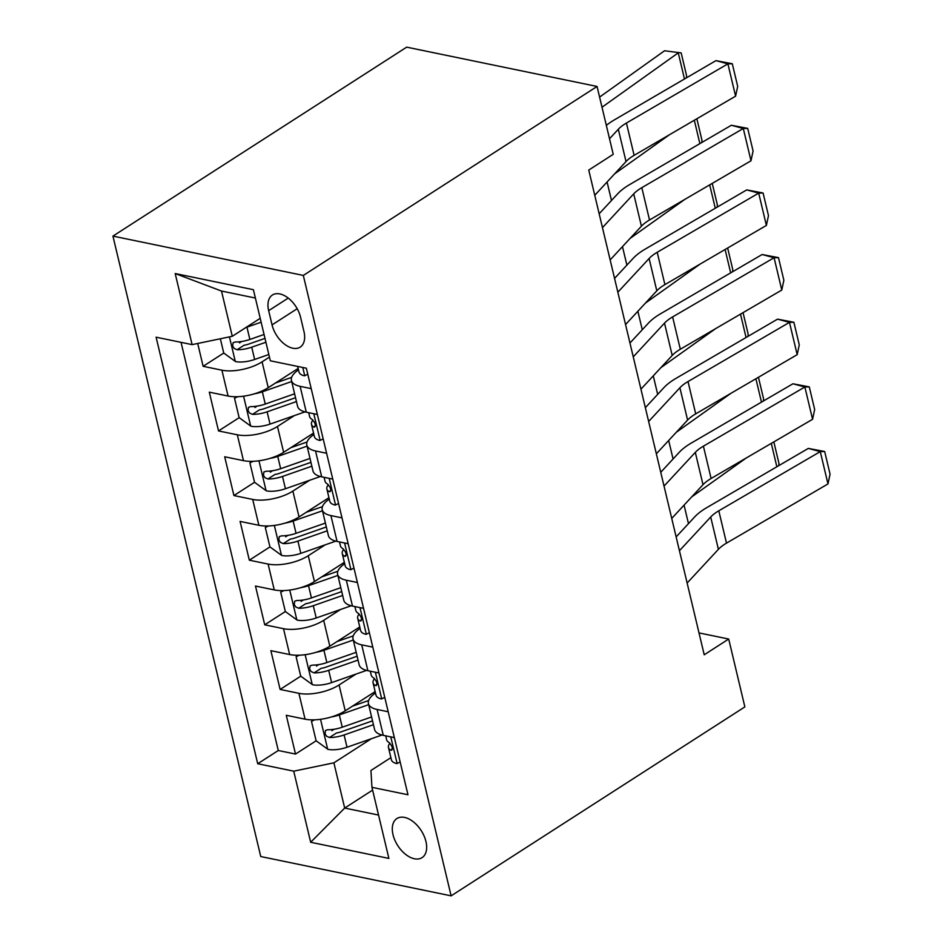 <?xml version="1.0" encoding="UTF-8"?>
<svg xmlns="http://www.w3.org/2000/svg" width="943" height="943" viewBox="0 0 943 943"><rect width="100%" height="100%" fill="white"/><g stroke="black" fill="none" stroke-linecap="round" stroke-linejoin="round"><path stroke-width="1.41" d="M425.941 841.486A23.257 13.921 -122.8 0 0 413.388 821.836A23.257 13.921 -122.8 0 0 396.897 818.536A23.257 13.921 -122.8 0 0 393.019 834.696A23.257 13.921 -122.8 0 0 405.573 854.346A23.257 13.921 -122.8 0 0 422.063 857.647A23.257 13.921 -122.8 0 0 425.941 841.486M112.936 236.104L260.739 856.539L451.119 895.85L303.316 275.427L112.936 236.104L406.681 47.15L597.06 86.461L303.316 275.427M197.7 343.476L203.134 366.308L223.762 353.036M239.51 342.898L241.726 341.484M298.165 368.442L268.236 387.691A29.068 11.787 166.6 0 1 228.076 396.036L209.299 392.158L218.528 430.927L239.157 417.666M254.905 407.529L257.121 406.103M313.559 433.061L283.631 452.31A29.068 11.787 -13.4 0 1 243.471 460.656L224.693 456.777L233.923 495.558L254.551 482.286L266.362 490.867A19.261 7.803 -13.4 0 0 285.434 488.733L320.396 476.51M270.311 472.16L272.515 470.734M328.954 497.692L299.037 516.941A29.068 11.787 -13.4 0 1 258.865 525.286L240.088 521.408L249.329 560.189L269.946 546.916M285.705 536.791L287.921 535.365M344.348 562.323L314.432 581.572A29.068 11.787 -13.4 0 1 274.26 589.917L255.482 586.039L264.724 624.808L285.352 611.547M301.1 601.41L303.316 599.984M359.743 626.954L329.826 646.191A29.068 11.787 -13.4 0 1 289.666 654.548L270.877 650.67L280.118 689.439L300.746 676.178M316.494 666.041L318.71 664.615M597.06 86.461L613.233 154.322L588.75 170.07L704.221 654.784L728.703 639.036L699.011 632.906M268.661 310.671L272.055 324.887A22.526 13.485 -122.8 0 0 284.22 343.924A22.526 13.485 -122.8 0 0 300.192 347.13A22.526 13.485 -122.8 0 0 303.952 331.476L300.569 317.261A22.526 13.485 -122.8 0 0 288.405 298.212A22.526 13.485 -122.8 0 0 272.421 295.018A22.526 13.485 -122.8 0 0 268.661 310.671L288.228 298.082M390.885 757.653L370.941 770.478L371.943 787.322L407.965 794.76L306.345 368.218L270.323 360.78L253.396 289.69L175.186 273.541L192.113 344.631L156.102 337.193L257.71 763.736L293.733 771.174L333.893 762.828L344.678 808.068L378.556 815.058M371.943 787.322L388.881 858.413L310.671 842.264L293.733 771.174M355.959 674.104L339.067 684.972A29.068 11.787 166.6 0 1 298.896 693.317L280.118 689.439M375.149 691.573L345.221 710.822L339.067 684.972M340.553 609.484L323.673 620.341A29.068 11.787 166.6 0 1 283.501 628.686L264.724 624.808M325.158 544.854L308.267 555.722A29.068 11.787 166.6 0 1 268.107 564.067L249.329 560.189M309.764 480.223L292.872 491.091A29.068 11.787 166.6 0 1 252.712 499.436L233.923 495.558M294.369 415.592L277.478 426.46A29.068 11.787 166.6 0 1 237.318 434.806L218.528 430.927M269.45 357.091L262.083 361.829A29.068 11.787 166.6 0 1 221.911 370.186L203.134 366.308M181.044 342.344L278.279 750.51L295.513 754.07L316.141 740.797L327.952 749.367A19.261 7.803 -13.4 0 0 347.024 747.233L381.974 735.021M345.221 710.822A29.068 11.787 -13.4 0 1 305.06 719.167L286.271 715.289L295.513 754.07M317.367 414.472L306.286 412.185A29.068 11.787 166.6 0 1 297.587 406.327L291.434 380.477A29.068 11.787 166.6 0 1 298.507 369.892M311.202 388.622L300.133 386.335A29.068 11.787 166.6 0 1 291.434 380.477M326.608 453.253L315.528 450.966A29.068 11.787 166.6 0 1 306.829 445.096A29.068 11.787 166.6 0 1 313.901 434.523M306.829 445.096L312.993 470.946A29.068 11.787 -13.4 0 0 321.681 476.816L332.761 479.103M342.003 517.872L330.922 515.585A29.068 11.787 166.6 0 1 322.223 509.727A29.068 11.787 166.6 0 1 329.307 499.153M322.223 509.727L328.388 535.577A29.068 11.787 -13.4 0 0 337.075 541.435L348.156 543.722M357.397 582.503L346.317 580.216A29.068 11.787 166.6 0 1 337.618 574.358A29.068 11.787 166.6 0 1 344.702 563.773M337.618 574.358L343.782 600.208A29.068 11.787 -13.4 0 0 352.482 606.066L363.55 608.353M372.791 647.134L361.711 644.847A29.068 11.787 166.6 0 1 353.024 638.989A29.068 11.787 166.6 0 1 360.096 628.403M353.024 638.989L359.177 664.839A29.068 11.787 -13.4 0 0 367.876 670.697L378.956 672.984M388.186 711.765L377.106 709.466A29.068 11.787 166.6 0 1 368.418 703.608A29.068 11.787 166.6 0 1 375.491 693.034M368.418 703.608L374.571 729.458A29.068 11.787 -13.4 0 0 383.271 735.328L394.351 737.615M255.376 298.047L221.499 291.045L232.284 336.286L192.113 344.631M260.209 318.321L232.284 336.286M728.703 639.036L744.864 706.896L451.119 895.85M372.603 790.104L344.678 808.068L310.671 842.264M371.353 738.734L333.893 762.828M331.889 730.672L334.105 729.245M278.279 750.51L257.71 763.736M221.499 291.045L175.186 273.541M609.52 138.751L618.325 129.25A36.341 14.723 166.6 0 1 626.423 123.038L727.89 63.853L715.949 60.635L614.471 119.82A54.505 22.09 -13.4 0 0 606.337 125.395M307.783 374.23L304.518 375.844A19.261 7.803 166.6 0 1 299.014 372.014L297.682 366.438M594.762 195.284L626.022 161.559A36.341 14.723 166.6 0 1 634.12 155.347L735.599 96.174L727.89 63.853L732.298 63.759L737.685 86.367L735.599 96.174M715.949 60.635L732.298 63.759M220.344 338.761L223.739 353.024L235.573 361.605A19.261 7.803 -13.4 0 0 254.645 359.472L268.838 354.509M245.946 327.492A19.261 7.803 -13.4 0 0 246.948 327.162L261.14 322.2M684.477 78.988L678.253 52.855L602.011 107.231M681.164 52.891L664.544 50.769L681.164 52.891L686.551 75.511L686.41 77.868M599.595 97.094L664.544 50.769M264.064 334.482L249.871 339.445A19.261 7.803 166.6 0 1 235.255 341.979L233.098 342.71L232.65 345.998L234.159 348.427L237.106 349.735A19.261 7.803 -13.4 0 0 251.722 347.189L265.914 342.238M264.995 338.396L248.598 344.124A9.807 3.972 166.6 0 1 244.154 345.209L237.106 349.735M602.459 227.605L633.72 193.869A36.341 14.723 166.6 0 1 641.818 187.669L743.296 128.484L731.344 125.266L629.877 184.451A54.505 22.09 -13.4 0 0 617.724 193.763L599.159 213.778M323.178 438.86L319.913 440.475A19.261 7.803 166.6 0 1 314.408 436.644L311.485 424.362A19.261 7.803 -13.4 0 0 313.736 427.014L314.797 427.038M610.156 259.914L641.417 226.19A36.341 14.723 166.6 0 1 649.515 219.978L750.993 160.793L743.296 128.484L747.693 128.378L753.08 150.998L750.993 160.793M312.899 420.036L312.216 421.132A19.261 7.803 -13.4 0 0 311.485 424.362M315.422 425.93L313.736 427.014C316.282 425.764 315.669 423.171 311.885 419.258A19.261 7.803 166.6 0 1 309.634 416.606L308.703 412.68M731.344 125.266L747.693 128.378M617.854 292.224L649.114 258.5A36.341 14.723 166.6 0 1 657.212 252.288L758.691 193.115L746.738 189.897L645.271 249.07A54.505 22.09 -13.4 0 0 633.118 258.394L614.553 278.409M338.572 503.491L335.319 505.106A19.261 7.803 166.6 0 1 329.802 501.275L326.879 488.993A19.261 7.803 -13.4 0 0 329.131 491.633L330.191 491.668M625.551 324.545L656.811 290.821A36.341 14.723 166.6 0 1 664.909 284.609L766.388 225.424L758.691 193.115L763.087 193.009L768.474 215.629L766.388 225.424M328.294 484.667L327.61 485.763A19.261 7.803 -13.4 0 0 326.879 488.993M330.816 490.549L329.131 491.633C331.677 490.395 331.064 487.802 327.28 483.877A19.261 7.803 166.6 0 1 325.04 481.236L324.097 477.311M746.738 189.897L763.087 193.009M633.248 356.855L664.509 323.131A36.341 14.723 166.6 0 1 672.618 316.919L774.085 257.734L762.133 254.516L660.666 313.701A54.505 22.09 -13.4 0 0 648.513 323.013L629.959 343.04M353.967 568.11L350.713 569.725A19.261 7.803 166.6 0 1 345.209 565.906L342.274 553.624A19.261 7.803 -13.4 0 0 344.525 556.264L345.586 556.299M640.945 389.164L672.206 355.44A36.341 14.723 166.6 0 1 680.316 349.228L781.782 290.055L774.085 257.734L778.482 257.639L783.869 280.26L781.782 290.055M343.688 549.298L343.004 550.394A19.261 7.803 -13.4 0 0 342.274 553.624M346.211 555.179L344.525 556.264C347.071 555.014 346.458 552.433 342.686 548.508A19.261 7.803 166.6 0 1 340.435 545.867L339.492 541.942M762.133 254.516L778.482 257.639M648.643 421.486L679.903 387.762A36.341 14.723 166.6 0 1 688.013 381.55L789.48 322.365L777.539 319.147L676.06 378.332A54.505 22.09 -13.4 0 0 663.907 387.644L645.354 407.659M369.361 632.741L366.108 634.356A19.261 7.803 166.6 0 1 360.603 630.525L357.68 618.254A19.261 7.803 -13.4 0 0 359.92 620.895L360.98 620.918M656.34 453.795L687.6 420.071A36.341 14.723 166.6 0 1 695.71 413.859L797.177 354.674L789.48 322.365L793.876 322.258L799.275 344.879L797.177 354.674M359.083 613.928L358.399 615.013A19.261 7.803 -13.4 0 0 357.68 618.254M361.617 619.81L359.92 620.895C362.477 619.645 361.853 617.064 358.081 613.139A19.261 7.803 166.6 0 1 355.829 610.498L354.898 606.561M777.539 319.147L793.876 322.258M237.683 396.697L234.512 398.264L239.133 417.643L250.968 426.236A19.261 7.803 -13.4 0 0 270.04 424.102L304.99 411.879M254.563 393.761A19.261 7.803 -13.4 0 0 262.343 391.793L291.682 381.526M669.412 134.766L614.659 173.818M275.474 383.035L291.658 377.377M294.605 393.809L265.266 404.064A19.261 7.803 166.6 0 1 250.661 406.61L248.492 407.341L248.044 410.629L249.553 413.058L252.5 414.366A19.261 7.803 -13.4 0 0 267.117 411.82L296.456 401.565M295.548 397.722L263.993 408.743A9.807 3.972 166.6 0 1 259.549 409.828L252.5 414.366M696.853 118.759L701.946 140.142L701.804 142.499M699.883 143.619L694.307 120.244M234.512 398.264L236.917 396.72M269.957 458.392A19.261 7.803 -13.4 0 0 277.737 456.412L307.076 446.157M684.807 199.397L630.054 238.449M290.868 447.666L307.053 442.008M253.078 461.316L249.907 462.883L254.527 482.274M310.011 458.439L280.66 468.695A19.261 7.803 166.6 0 1 266.056 471.241L263.899 471.971L263.439 475.248L264.948 477.688L267.906 478.997A19.261 7.803 -13.4 0 0 282.511 476.451L311.85 466.196M310.942 462.353L279.387 473.374A9.807 3.972 166.6 0 1 274.943 474.459L267.906 478.997M712.248 183.39L717.34 204.772L717.199 207.118M715.277 208.25L709.702 184.875M249.907 462.883L252.311 461.339M268.472 525.946L265.313 527.514L269.934 546.905L281.757 555.486A19.261 7.803 -13.4 0 0 300.829 553.352L335.791 541.141M285.364 523.023A19.261 7.803 -13.4 0 0 293.132 521.043L322.482 510.788M700.201 264.028L645.448 303.08M306.263 512.285L322.447 506.639M325.406 523.07L296.055 533.325A19.261 7.803 166.6 0 1 281.45 535.86L279.293 536.591L278.833 539.879L280.342 542.308L283.301 543.616A19.261 7.803 -13.4 0 0 297.905 541.082L327.256 530.815M326.337 526.972L294.782 538.005A9.807 3.972 166.6 0 1 290.338 539.09L283.301 543.616M727.642 248.021L732.735 269.392L732.593 271.749M730.672 272.869L725.108 249.506M265.313 527.514L267.706 525.97M283.867 590.577L280.708 592.145L285.328 611.535L297.163 620.117A19.261 7.803 -13.4 0 0 316.223 617.983L351.185 605.771M300.758 587.654A19.261 7.803 -13.4 0 0 308.526 585.674L337.877 575.419M715.596 328.659L660.843 367.699M321.657 576.916L337.842 571.258M340.8 587.689L311.449 597.945A19.261 7.803 166.6 0 1 296.845 600.491L294.688 601.221L294.228 604.51L295.737 606.938L298.695 608.247A19.261 7.803 -13.4 0 0 313.3 605.701L342.651 595.446M341.731 591.603L310.188 602.636A9.807 3.972 166.6 0 1 305.744 603.72L298.695 608.247M743.049 312.652L748.141 334.022L747.988 336.38M746.066 337.5L740.503 314.125M280.708 592.145L283.1 590.601M664.037 486.105L695.309 452.381A36.341 14.723 166.6 0 1 703.407 446.18L804.874 386.995L792.933 383.777L691.455 442.962A54.505 22.09 -13.4 0 0 679.302 452.275L660.748 472.29M384.756 697.372L381.502 698.987A19.261 7.803 166.6 0 1 375.998 695.156L373.074 682.873A19.261 7.803 -13.4 0 0 375.326 685.514L376.387 685.549M671.734 518.426L703.006 484.702A36.341 14.723 166.6 0 1 711.105 478.49L812.571 419.305L804.874 386.995L809.283 386.889L814.669 409.51L812.571 419.305M374.477 678.547L373.793 679.644A19.261 7.803 -13.4 0 0 373.074 682.873M377.011 684.429L375.326 685.514C377.872 684.276 377.259 681.683 373.475 677.769A19.261 7.803 166.6 0 1 371.224 675.117L370.293 671.192M792.933 383.777L809.283 386.889M299.261 655.196L296.102 656.764L300.723 676.155L312.557 684.748A19.261 7.803 -13.4 0 0 331.63 682.614L366.579 670.39M316.153 652.273A19.261 7.803 -13.4 0 0 323.921 650.293L353.271 640.038M730.99 393.278L676.237 432.33M337.052 641.546L353.236 635.888M356.195 652.32L326.856 662.575A19.261 7.803 166.6 0 1 312.239 665.121L310.082 665.852L309.622 669.141L311.131 671.569L314.09 672.878A19.261 7.803 -13.4 0 0 328.694 670.332L358.045 660.076M357.126 656.234L325.583 667.255A9.807 3.972 166.6 0 1 321.139 668.339L314.09 672.878M758.443 377.271L763.535 398.653L763.382 401.011M761.461 402.131L755.897 378.756M296.102 656.764L298.507 655.22M679.431 550.736L710.704 517.012A36.341 14.723 166.6 0 1 718.802 510.8L820.269 451.614L808.328 448.408L706.861 507.582A54.505 22.09 -13.4 0 0 694.696 516.905L676.143 536.921M400.162 762.003L396.897 763.606A19.261 7.803 166.6 0 1 391.392 759.787L388.469 747.504A19.261 7.803 -13.4 0 0 390.72 750.145L391.781 750.18M687.141 583.045L718.401 549.321A36.341 14.723 166.6 0 1 726.499 543.121L827.978 483.936L820.269 451.614L824.677 451.52L830.064 474.14L827.978 483.936M389.883 743.178L389.188 744.275A19.261 7.803 -13.4 0 0 388.469 747.504M392.406 749.06L390.72 750.145C393.266 748.895 392.653 746.314 388.87 742.389A19.261 7.803 166.6 0 1 386.618 739.748L385.687 735.823M808.328 448.408L824.677 451.52M331.547 716.904A19.261 7.803 -13.4 0 0 339.327 714.924L368.666 704.669M746.385 457.909L691.632 496.961M352.446 706.177L368.63 700.519M314.656 719.827L311.496 721.395L316.117 740.785M371.589 716.951L342.25 727.206A19.261 7.803 166.6 0 1 327.634 729.752L325.476 730.471L325.029 733.76L326.537 736.2L329.484 737.497A19.261 7.803 -13.4 0 0 344.101 734.962L373.44 724.707M372.52 720.865L340.977 731.886A9.807 3.972 166.6 0 1 336.533 732.97L329.484 737.497M773.838 441.902L778.93 463.272L778.788 465.63M776.855 466.75L771.291 443.387M311.496 721.395L313.901 719.851M329.826 646.191L323.673 620.341M314.432 581.572L308.267 555.722M299.037 516.941L292.872 491.091M283.631 452.31L277.478 426.46M268.236 387.691L262.083 361.829M228.076 396.036L221.911 370.186M305.06 719.167L298.896 693.317M289.666 654.548L283.501 628.686M274.26 589.917L268.107 564.067M258.865 525.286L252.712 499.436M243.471 460.656L237.318 434.806M306.286 412.185L300.133 386.335M321.681 476.816L315.528 450.966M337.075 541.435L330.922 515.585M352.482 606.066L346.317 580.216M367.876 670.697L361.711 644.847M383.271 735.328L377.106 709.466M297.186 308.715L272.055 324.887M304.742 375.738L302.774 367.487M618.325 129.25L626.022 161.559M626.423 123.038L634.12 155.347M229.432 336.875L235.278 361.393M251.722 347.189L254.645 359.472M246.948 327.162L249.871 339.445M320.137 440.369L313.783 413.729M633.72 193.869L641.417 226.19M641.818 187.669L649.515 219.978M335.531 504.988L329.19 478.36M649.114 258.5L656.811 290.821M657.212 252.288L664.909 284.609M350.926 569.619L344.584 542.991M664.509 323.131L672.206 355.44M672.618 316.919L680.316 349.228M366.32 634.25L359.978 607.622M679.903 387.762L687.6 420.071M688.013 381.55L695.71 413.859M243.565 396.178L250.673 426.024M267.117 411.82L270.04 424.102M262.343 391.793L265.266 404.064M611.488 200.482L607.08 181.987M258.96 460.797L266.067 490.643M282.511 476.451L285.434 488.733M277.737 456.412L280.66 468.695M626.883 265.113L622.474 246.618M274.354 525.428L281.462 555.274M297.905 541.082L300.829 553.352M293.132 521.043L296.055 533.325M642.277 329.744L637.869 311.249M289.749 590.059L296.856 619.905M313.3 605.701L316.223 617.983M308.526 585.674L311.449 597.945M657.672 394.363L653.275 375.868M381.715 698.881L375.373 672.241M695.309 452.381L703.006 484.702M703.407 446.18L711.105 478.49M305.143 654.69L312.251 684.535M328.694 670.332L331.63 682.614M323.921 650.293L326.856 662.575M673.078 458.993L668.67 440.499M397.121 763.5L390.767 736.872M710.704 517.012L718.401 549.321M718.802 510.8L726.499 543.121M320.537 719.309L327.657 749.155M344.101 734.962L347.024 747.233M339.327 714.924L342.25 727.206M688.473 523.624L684.064 505.13"/></g></svg>
